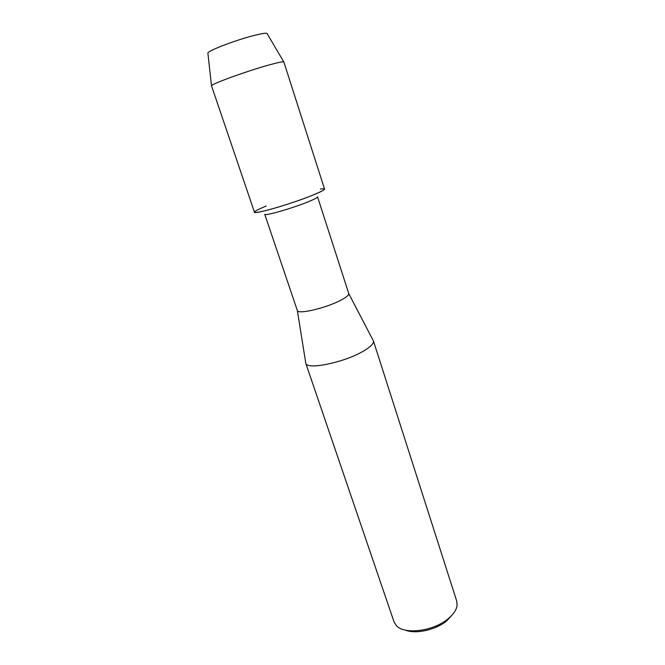 <?xml version="1.0" encoding="UTF-8"?>
<svg xmlns="http://www.w3.org/2000/svg" width="665" height="665" viewBox="0 0 665 665"><rect width="100%" height="100%" fill="white"/><g stroke="black" fill="none" stroke-linecap="round" stroke-linejoin="round"><path stroke-width="1" d="M348.776 293.622C348.909 295.285 345.858 297.679 339.624 300.813C324.711 308.402 298.086 314.478 297.371 310.622L264.737 214.288C264.221 216.325 291.445 208.602 307.446 202.102C314.221 199.359 317.579 197.596 317.538 196.823L348.776 293.622L372.982 340.114M266.166 206.017L257.762 209.741C251.461 213.149 254.62 213.315 267.214 210.215C279.516 207.048 298.726 200.755 311.245 195.784C324.894 190.207 327.953 187.946 320.422 189.018M305.659 362.383L305.809 363.356C306.889 369.964 342.608 362.899 362.034 351.893C370.114 347.363 373.921 343.73 373.439 340.995M305.767 363.24L394.046 621.908L396.423 625.657C404.436 635.017 434.079 631.135 448.509 618.467C453.555 614.177 456.414 609.888 457.088 605.599L456.755 601.168L373.406 340.871M405.309 630.104C415.758 634.46 436.365 629.813 447.055 620.57L452.607 614.468M207.921 53.449L207.871 52.967C208.27 50.557 236.69 39.767 254.545 35.345C263.049 33.233 267.288 32.726 267.247 33.832M254.545 35.345C261.603 33.574 265.759 32.934 267.006 33.416L283.864 62.028L324.528 189.001C324.595 189.949 320.164 192.21 311.245 195.784C289.948 204.355 253.623 214.753 254.454 212.177L211.487 85.735C212.002 83.757 247.131 71.022 268.818 65.029C277.372 62.651 282.317 61.604 283.639 61.87M297.371 310.622L305.809 363.356M207.871 52.967L211.487 85.735"/></g></svg>
